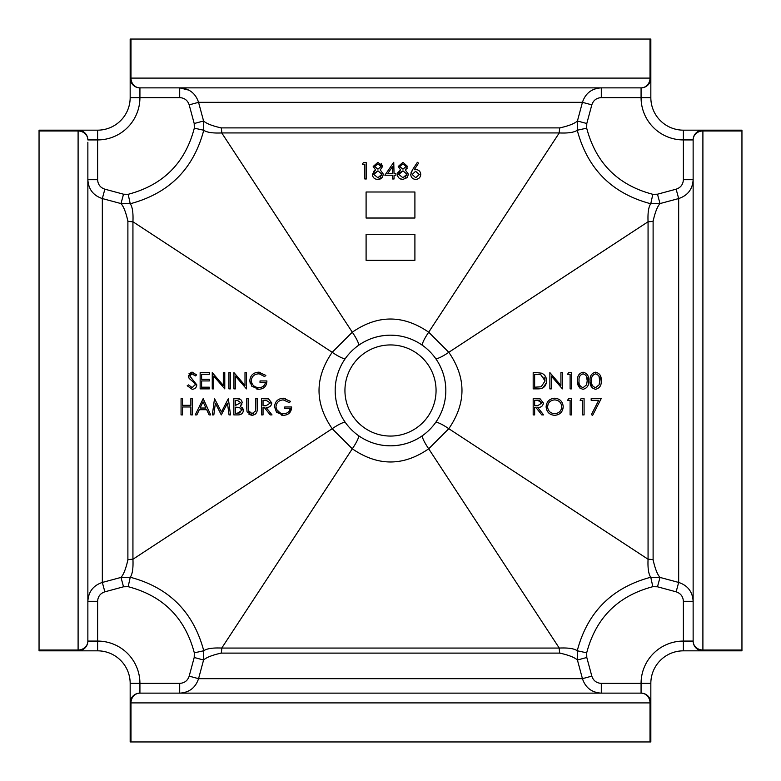 <?xml version="1.0" encoding="UTF-8"?>
<svg xmlns="http://www.w3.org/2000/svg" width="781" height="781" viewBox="0 0 781 781"><rect width="100%" height="100%" fill="white"/><g stroke="black" fill="none" stroke-linecap="round" stroke-linejoin="round"><path stroke-width="1.17" d="M693.137 319.878L693.137 274.326M274.326 693.137L319.878 693.137M394.844 335.352L390.5 335.176A55.324 55.324 0 0 1 445.824 390.5A55.324 55.324 0 0 1 390.5 445.824C402.391 445.687 413.1 442.271 422.609 435.554A16.274 2.753 54.5 0 0 428.701 448.802C403.289 466.364 377.828 466.364 352.299 448.802L332.198 428.701C314.636 403.289 314.636 377.828 332.198 352.299L132.936 221.755A19.525 17.758 0 0 1 127.889 221.15C125.897 212.295 123.603 206.448 120.996 203.577L102.331 198.559C93.261 195.533 88.438 189.246 87.862 179.698L97.625 179.698C97.908 184.492 100.319 187.655 104.859 189.178L102.331 198.559L102.331 582.441L120.996 577.423C123.603 574.552 125.897 568.695 127.889 559.85L127.889 221.15M104.859 189.178L123.515 194.205L128.162 194.313C163.131 185.077 185.185 163.024 194.313 128.162L194.205 123.515L189.178 104.859C187.645 100.31 184.482 97.898 179.698 97.625L139.926 97.625A42.301 42.301 0 0 1 97.625 139.926L97.625 130.163A32.538 32.538 0 0 0 130.163 97.625L130.163 78.1L650.017 78.1L650.017 39.05L130.983 39.05L130.983 78.1A9.762 8.952 90 0 0 139.926 87.862L641.074 87.862A9.762 9.762 0 0 0 650.837 78.1L650.837 97.625A32.538 32.538 0 0 0 683.375 130.163L683.375 139.926A42.301 42.301 0 0 1 641.074 97.625L601.302 97.625C596.508 97.908 593.345 100.319 591.822 104.859L582.441 102.331C585.467 93.261 591.754 88.438 601.302 87.862L601.302 97.625M650.017 39.05L650.837 39.05L650.837 78.1A9.762 9.762 0 0 1 641.074 87.862A9.762 8.952 90 0 0 650.017 78.1L650.837 78.1M130.163 78.1A9.762 9.762 0 0 0 139.926 87.862A9.762 9.762 0 0 1 130.163 78.1L130.163 39.05L130.983 39.05M87.862 142.24L87.862 641.074A9.762 8.952 180 0 1 78.1 650.017L78.1 130.983L39.05 130.983L39.05 650.837L97.625 650.837A32.538 32.538 0 0 1 130.163 683.375L130.163 702.9L130.983 702.9A9.762 8.952 -90 0 1 139.926 693.137L641.074 693.137L641.074 683.375L650.837 683.375A32.538 32.538 0 0 1 683.375 650.837L741.95 650.837L741.95 130.983L702.9 130.983L702.9 130.163A9.762 9.762 0 0 0 693.137 139.926L693.137 641.074L683.375 641.074L683.375 601.302C683.092 596.508 680.681 593.345 676.141 591.822L657.485 586.795L652.838 586.687C617.869 595.923 595.815 617.976 586.687 652.838L586.795 657.485L591.822 676.141C593.355 680.69 596.518 683.102 601.302 683.375L641.074 683.375A42.301 42.301 0 0 1 683.375 641.074L683.375 650.837A32.538 32.538 0 0 0 650.837 683.375L650.837 702.9L130.983 702.9L130.983 741.95L650.017 741.95L650.017 702.9A9.762 8.952 -90 0 0 641.074 693.137L638.76 693.137M130.983 741.95L130.163 741.95L130.163 702.9A9.762 9.762 0 0 1 139.926 693.137A9.762 9.762 0 0 0 130.163 702.9M650.837 702.9A9.762 9.762 0 0 0 641.074 693.137A9.762 9.762 0 0 1 650.837 702.9L650.837 741.95L650.017 741.95M741.95 130.983L741.95 130.163L683.375 130.163A32.538 32.538 0 0 1 650.837 97.625L641.074 97.625L641.074 87.862M39.05 130.983L39.05 130.163L97.625 130.163A32.538 32.538 0 0 0 130.163 97.625L139.926 97.625L139.926 87.862M568.558 398.632L571.565 398.632L571.565 414.906L570.101 414.906L570.101 400.302L567.602 400.302L568.558 398.632M541.633 373.191L536.469 372.605L541.633 373.191C544.923 374.665 546.563 377.252 546.534 380.943L545.773 377.067M546.534 380.943C546.222 386.175 543.459 388.821 538.226 388.87L541.165 388.587M542.883 387.962L546.368 382.797M601.185 380.747C601.604 385.355 599.73 388.206 595.571 389.289C591.471 388.186 589.655 385.345 590.133 380.747C589.635 376.159 591.442 373.308 595.571 372.186C599.73 373.259 601.604 376.12 601.185 380.747L600.677 376.491M590.172 382.192L592.33 388.03M435.554 422.609A16.274 2.753 35.5 0 1 448.802 428.701L648.064 559.245L648.064 221.755L448.802 352.299C466.364 377.711 466.364 403.172 448.802 428.701L428.701 448.802L559.245 648.064C568.207 647.664 574.211 648.562 577.247 650.758C587.468 612.079 611.972 587.585 650.758 577.247C648.562 574.211 647.664 568.217 648.064 559.245A19.525 17.758 0 0 1 653.111 559.85C655.103 568.705 657.397 574.552 660.004 577.423L678.669 582.441C687.739 585.467 692.562 591.754 693.137 601.302L683.375 601.302M588.669 380.747C589.089 385.355 587.214 388.206 583.056 389.289C578.946 388.186 577.139 385.345 577.618 380.747C577.12 376.159 578.926 373.308 583.056 372.186C587.214 373.259 589.089 376.12 588.669 380.747L588.161 376.491M577.657 382.192L579.814 388.03M568.558 372.605L571.565 372.605L571.565 388.87L570.101 388.87L570.101 374.275L567.602 374.275L568.422 372.83M556.257 398.359L554.569 398.222C559.86 398.632 562.75 401.483 563.218 406.764C562.779 411.977 559.938 414.828 554.695 415.326C549.473 414.877 546.612 412.046 546.114 406.842C546.544 401.639 549.355 398.759 554.569 398.222M562.613 410.045L563.218 406.764M283.22 399.892L289.331 402.596L283.22 399.892C278.924 400.204 276.513 402.469 275.976 406.696C276.581 411.089 279.159 413.413 283.688 413.657C287.154 413.588 289.312 411.919 290.161 408.648L284.743 408.648L284.743 406.979L291.625 406.979C291.42 412.163 288.736 414.945 283.562 415.326L276.513 412.251L274.522 406.764C275.01 401.473 277.929 398.622 283.269 398.222L290.581 401.414L289.331 402.596M280.067 412.866L276.62 409.488M289.487 412.993L291.625 406.979M281.57 415.15L283.562 415.326M285.338 398.427L283.269 398.222M265.608 375.612L264.613 376.569L259.37 373.904M256.861 389.123L258.843 389.289L251.794 386.214L249.803 380.728L250.291 383.647M260.62 372.391L258.55 372.186L265.862 375.378M193.092 374.021L195.289 375.944L192.106 373.855L189.724 375.915L196.812 384.887C196.49 387.61 194.938 389.075 192.165 389.289L187.215 385.736L188.319 385.072M194.772 383.266L195.357 384.867L194.772 383.266L189.168 378.463L188.26 375.983L192.272 372.186L196.607 374.939L195.289 375.944M195.318 384.486L192.165 387.62L188.592 384.906M191.667 372.225L188.934 373.826M189.724 375.915L190.701 374.216M188.885 90.157L179.698 87.862C189.227 88.429 195.514 93.251 198.559 102.331L203.577 120.996C206.448 123.603 212.305 125.897 221.15 127.889A19.525 17.758 -90 0 1 221.755 132.936C212.793 133.336 206.789 132.438 203.753 130.242C193.532 168.921 169.028 193.415 130.242 203.753C132.438 206.789 133.336 212.783 132.936 221.755L132.936 559.245L332.198 428.701A16.274 2.753 -35.5 0 1 345.446 422.609M240.626 399.481L237.014 398.632C240.04 398.447 241.759 399.794 242.188 402.664L240.304 406.13L241.885 404.294M240.304 406.13L243.438 410.289L242.54 407.594M249.715 412.944L248.299 410.552L248.231 408.385L248.299 410.552L252.068 413.657L255.582 410.913L255.748 398.632L257.203 398.632L257.203 408.463C257.525 412.397 255.836 414.682 252.146 415.326L255.436 414.076M253.395 413.403L252.068 413.657M249.012 414.467L252.146 415.326L247.06 411.89L246.776 408.463L247.06 411.89M415.922 169.594L414.233 169.75L415.922 169.594C418.86 169.838 420.471 171.439 420.744 174.417C420.461 177.492 418.762 179.152 415.658 179.396C412.651 179.132 411.011 177.482 410.738 174.446L412.553 169.711L410.933 172.972M380.23 178.995L382.173 177.609L383.412 174.241L382.173 177.609L377.858 179.396L380.201 179.005M377.858 179.396C374.577 179.298 372.742 177.619 372.352 174.378L375.563 169.916L373.269 171.664M375.563 169.916L373.181 166.47L377.955 162.292L382.573 166.509L381.148 163.463M362.53 164.039L363.292 162.712L366.299 162.712L366.299 178.976L364.844 178.976L364.844 164.381L362.335 164.381M422.609 345.446A16.274 2.753 125.5 0 1 428.701 332.198L559.245 132.936L221.755 132.936L352.299 332.198C377.711 314.636 403.172 314.636 428.701 332.198L448.802 352.299A16.274 2.753 -35.5 0 1 435.554 358.391M407.204 177.609L408.443 174.241L407.204 177.609L402.889 179.396C399.608 179.298 397.773 177.619 397.383 174.378L400.594 169.916L397.646 172.855M399.872 178.703L402.889 179.396M400.594 169.916L398.222 166.47L402.986 162.292L407.604 166.509L405.29 169.916L407.135 168.286M179.698 683.375C184.492 683.092 187.655 680.681 189.178 676.141L198.559 678.669C195.533 687.739 189.246 692.562 179.698 693.137L179.698 683.375L139.926 683.375L139.926 693.137M189.178 676.141L194.205 657.485L194.313 652.838C185.077 617.869 163.024 595.815 128.162 586.687L123.515 586.795L120.996 577.423L130.242 577.247C168.921 587.468 193.415 611.972 203.753 650.758C206.789 648.562 212.783 647.664 221.755 648.064A19.525 17.758 -90 0 1 221.15 653.111C212.295 655.103 206.448 657.397 203.577 660.004L198.559 678.669L582.441 678.669L577.423 660.004C574.552 657.397 568.695 655.103 559.85 653.111L221.15 653.111M104.859 591.822C100.31 593.355 97.898 596.518 97.625 601.302L87.862 601.302C88.429 591.773 93.251 585.486 102.331 582.441L104.859 591.822L123.515 586.795M591.822 104.859L586.795 123.515L586.687 128.162C595.923 163.131 617.976 185.185 652.838 194.313L657.485 194.205L660.004 203.577C657.397 206.448 655.103 212.305 653.111 221.15A19.525 17.758 -0 0 1 648.064 221.755C647.664 212.793 648.562 206.789 650.758 203.753C612.079 193.532 587.585 169.028 577.247 130.242C574.211 132.438 568.217 133.336 559.245 132.936A19.525 17.758 -90 0 1 559.85 127.889C568.705 125.897 574.552 123.603 577.423 120.996L582.441 102.331L198.559 102.331L189.178 104.859M657.485 194.205L676.141 189.178C680.69 187.645 683.102 184.482 683.375 179.698L693.137 179.698C692.571 189.227 687.749 195.514 678.669 198.559L660.004 203.577L650.758 203.753L652.838 194.313M345.446 358.391A16.274 2.753 35.5 0 1 332.198 352.299L352.299 332.198A16.274 2.753 54.5 0 1 358.391 345.446C367.9 338.729 378.609 335.313 390.5 335.176A55.324 55.324 0 0 0 335.176 390.5A55.324 55.324 0 0 0 390.5 445.824A55.324 55.324 0 0 1 335.176 390.5A55.324 55.324 0 0 1 390.5 335.176M274.326 87.862L319.878 87.862M358.391 435.554A16.274 2.753 125.5 0 1 352.299 448.802L221.755 648.064L559.245 648.064A19.525 17.758 -90 0 0 559.85 653.111M127.889 559.85A19.525 17.758 -0 0 1 132.936 559.245C133.336 568.207 132.438 574.211 130.242 577.247L128.162 586.687M87.862 319.878L87.862 274.326M87.862 506.674L87.862 461.122M386.156 445.648L390.5 445.824M194.205 123.515L203.577 120.996L203.753 130.242L194.313 128.162M586.687 128.162L577.247 130.242L577.423 120.996L586.795 123.515M652.838 586.687L650.758 577.247L660.004 577.423L657.485 586.795M194.313 652.838L203.753 650.758L203.577 660.004L194.205 657.485M586.795 657.485L577.423 660.004L577.247 650.758L586.687 652.838M128.162 194.313L130.242 203.753L120.996 203.577L123.515 194.205M601.302 683.375L601.302 693.137C591.773 692.571 585.486 687.749 582.441 678.669L591.822 676.141M78.1 130.163L78.1 130.983A9.762 8.952 0 0 1 87.862 139.926A9.762 9.762 0 0 0 78.1 130.163A9.762 9.762 0 0 1 87.862 139.926L97.625 139.926L97.625 179.698M78.1 650.837A9.762 9.762 0 0 0 87.862 641.074A9.762 9.762 0 0 1 78.1 650.837L78.1 650.017L39.05 650.017M693.137 641.074A9.762 9.762 0 0 0 702.9 650.837A9.762 9.762 0 0 1 693.137 641.074A9.762 8.952 -0 0 0 702.9 650.017L702.9 130.983A9.762 8.952 180 0 0 693.137 139.926A9.762 9.762 0 0 1 702.9 130.163A9.762 9.762 0 0 0 693.137 139.926A9.762 9.762 0 0 1 702.9 130.163M179.698 97.625L179.698 87.862M676.141 189.178L678.669 198.559L678.669 582.441L676.141 591.822M382.573 166.509L380.259 169.916L383.412 174.241M377.936 169.174L381.108 166.46L377.877 163.961L374.646 166.49L377.936 169.174M373.904 173.655L377.965 170.844L373.816 174.427L377.877 177.726L381.948 174.27L380.162 177.189M381.948 174.27L377.965 170.844M393.751 162.292L394.044 173.558L395.928 173.558L395.928 175.227L394.044 175.227L394.044 178.976L392.589 178.976L392.589 175.227L384.867 175.227L393.751 162.292M392.589 166.49L387.737 173.558L392.589 173.558L392.589 166.49M405.29 169.916L408.443 174.241M402.967 169.174L406.149 166.46L402.908 163.961L399.677 166.49L402.967 169.174M399.208 172.952L402.996 170.844L398.847 174.427L402.908 177.726L406.979 174.27L405.193 177.189M406.979 174.27L402.996 170.844M412.553 169.711L417.405 162.292L418.538 163.17L414.233 169.75M415.736 177.726L419.29 174.505L415.609 171.264L412.192 174.505L415.736 177.726M366.094 191.999L366.094 218.026L414.906 218.026L414.906 191.999L366.094 191.999M366.094 234.3L366.094 260.337L414.906 260.337L414.906 234.3L366.094 234.3M200.151 388.87L200.151 372.605L209.328 372.605L209.328 374.275L201.615 374.275L201.615 379.273L209.328 379.273L209.328 380.943L201.615 380.943L201.615 387.2L209.328 387.2L209.328 388.87L200.151 388.87M213.711 388.87L212.247 388.87L212.247 372.605L223.307 385.404L223.307 372.605L224.772 372.605L224.772 388.87L213.711 376.1L213.711 388.87M228.94 388.87L228.94 372.605L230.395 372.605L230.395 388.87L228.94 388.87M235.403 388.87L233.949 388.87L233.949 372.605L245 385.404L245 372.605L246.464 372.605L246.464 388.87L235.403 376.1L235.403 388.87M249.803 380.728C250.301 375.436 253.21 372.586 258.55 372.186M258.501 373.855C254.206 374.167 251.794 376.432 251.257 380.669C251.872 385.062 254.44 387.386 258.97 387.62C262.436 387.561 264.593 385.892 265.442 382.612L260.024 382.612L260.024 380.943L266.907 380.943C266.692 386.136 264.007 388.918 258.843 389.289M181.065 414.906L181.065 398.632L182.529 398.632L182.529 405.31L190.867 405.31L190.867 398.632L192.331 398.632L192.331 414.906L190.867 414.906L190.867 406.979L182.529 406.979L182.529 414.906L181.065 414.906M203.177 398.632L210.685 414.906L209.103 414.906L206.692 409.693L199.321 409.693L196.841 414.906L195.25 414.906L203.177 398.632M200.112 408.024L205.92 408.024L203.06 401.805L200.112 408.024M213.828 414.906L212.354 414.906L214.502 398.632L221.433 411.987L228.345 398.632L230.502 414.906L229.038 414.906L227.476 403.201L221.277 414.906L215.38 403.172L213.828 414.906M243.438 410.289C243.076 413.276 241.349 414.818 238.244 414.906L233.841 414.906L233.841 398.632L237.014 398.632M240.724 402.693L237.287 400.302L235.306 400.302L235.306 405.515L240.724 402.693M239.318 407.379L235.306 407.184L235.306 413.237L237.385 413.237L241.973 410.289L239.318 407.379M240.236 412.827L237.385 413.237M246.776 408.463L246.776 398.632L248.231 398.632L248.231 408.385M261.586 398.632L268.527 398.857L271.808 402.986C271.329 406.13 269.406 407.604 266.038 407.399L272.013 414.906L270.206 414.906L264.232 407.399L263.041 407.399L263.041 414.906L261.586 414.906L261.586 398.632M270.343 402.986L266.096 400.302L263.041 400.302L263.041 405.73L266.028 405.749L270.343 402.986M266.028 405.749L263.041 405.73M598.998 376.335L599.73 380.737C600.101 377.145 598.724 374.851 595.62 373.855C592.486 374.831 591.139 377.135 591.588 380.737C591.119 384.291 592.457 386.585 595.62 387.62L599.115 384.828L599.73 380.737M586.482 376.335L587.214 380.737C587.585 377.145 586.209 374.851 583.104 373.855C579.971 374.831 578.623 377.135 579.072 380.737C578.604 384.291 579.941 386.585 583.104 387.62L586.59 384.828L587.214 380.737M551.327 388.87L549.873 388.87L549.873 372.605L560.924 385.404L560.924 372.605L562.388 372.605L562.388 388.87L551.327 376.1L551.327 388.87M538.226 388.87L533.179 388.87L533.179 372.605L536.469 372.605M535.786 374.275L534.643 374.275L534.643 387.2L541.165 386.79L545.07 380.943L540.784 374.724L535.786 374.275M544.006 377.077L545.07 380.943M591.178 400.302L591.178 398.632L601.185 398.632L592.633 415.326L591.373 414.633L598.715 400.302L591.178 400.302M580.117 400.302L581.074 398.632L584.081 398.632L584.081 414.906L582.616 414.906L582.616 400.302L580.117 400.302M554.637 413.657C558.962 413.334 561.344 411.04 561.764 406.764C561.324 402.537 558.952 400.243 554.637 399.892C550.351 400.262 547.998 402.576 547.579 406.833C548.008 411.04 550.361 413.315 554.637 413.657M547.579 406.833L548.096 404.148M533.179 398.632L540.13 398.857L543.4 402.986C542.922 406.13 540.999 407.604 537.631 407.399L543.615 414.906L541.809 414.906L535.825 407.399L534.643 407.399L534.643 414.906L533.179 414.906L533.179 398.632M539.115 400.36L541.946 402.986L537.689 400.302L534.643 400.302L534.643 405.73L537.621 405.749L541.946 402.986M537.621 405.749L534.643 405.73M390.5 436.062A45.562 45.562 0 0 0 436.062 390.5A45.562 45.562 0 0 0 390.5 344.938A45.562 45.562 0 0 0 344.938 390.5A45.562 45.562 0 0 0 390.5 436.062M97.625 601.302L97.625 641.074A42.301 42.301 0 0 1 139.926 683.375L130.163 683.375A32.538 32.538 0 0 0 97.625 650.837L97.625 641.074L87.862 641.074M683.375 179.698L683.375 139.926L693.137 139.926M702.9 650.837L702.9 650.017L741.95 650.017M653.111 221.15L653.111 559.85M221.15 127.889L559.85 127.889"/></g></svg>
